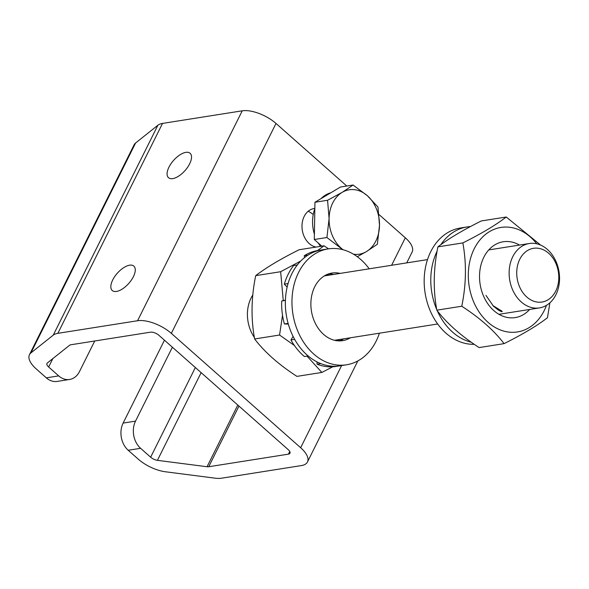 <?xml version="1.0" encoding="UTF-8"?>
<svg xmlns="http://www.w3.org/2000/svg" width="589" height="589" viewBox="0 0 589 589"><rect width="100%" height="100%" fill="white"/><g stroke="black" fill="none" stroke-linecap="round" stroke-linejoin="round"><path stroke-width="0.88" d="M314.843 208.418L314.055 208.543A19.555 14.997 81 0 0 302.201 222.973A19.555 14.997 81 0 0 309.262 243.603A19.555 14.997 81 0 0 315.998 247.078M312.568 214.072A19.555 14.997 81 0 0 308.143 211.296M129.587 265.197A16.301 7.657 -48.5 0 0 114.737 276.536A16.301 7.657 -48.5 0 0 112.256 290.524A16.301 7.657 -48.5 0 0 116.504 291.437A16.301 7.657 -48.5 0 0 131.362 280.099A16.301 7.657 -48.5 0 0 133.843 266.11A16.301 7.657 -48.5 0 0 129.587 265.197M185.844 152.367A16.301 7.657 -48.5 0 0 170.994 163.705A16.301 7.657 -48.5 0 0 168.513 177.694A16.301 7.657 -48.5 0 0 172.761 178.607A16.301 7.657 -48.5 0 0 187.619 167.261A16.301 7.657 -48.5 0 0 190.1 153.273A16.301 7.657 -48.5 0 0 185.844 152.367M46.31 377.844L58.701 375.885A19.555 14.997 81 0 0 69.605 379.463L57.214 381.422A19.555 14.997 -99 0 1 46.31 377.844L36.26 368.957A26.078 11.39 26.5 0 1 29.45 354.711A26.078 11.39 26.5 0 1 30.93 352.914L53.238 335.156A26.078 11.39 26.5 0 1 57.855 333.337L137.568 320.74A26.078 11.39 26.5 0 1 171.34 333.374L300.655 447.721A26.078 11.39 26.5 0 1 307.465 461.967A26.078 11.39 26.5 0 1 301.369 465.582L221.655 478.18A26.078 11.39 26.5 0 1 214.963 478.158L165.332 471.76A26.078 11.39 26.5 0 1 138.26 459.155L128.211 450.268A19.555 14.997 -99 0 1 123.13 423.086L135.522 421.128L172.378 347.208M135.522 421.128A19.555 14.997 81 0 0 140.602 448.31L128.211 450.268M58.701 375.885L48.651 366.999A6.516 2.849 26.5 0 1 46.951 363.442A6.516 2.849 26.5 0 1 47.326 362.986L69.635 345.228A6.516 2.849 26.5 0 1 70.783 344.779L150.504 332.174A6.516 2.849 26.5 0 1 158.942 335.332L288.257 449.679A6.516 2.849 26.5 0 1 289.965 453.243A6.516 2.849 26.5 0 1 288.441 454.148L208.72 466.746A6.516 2.849 26.5 0 1 207.048 466.738L157.425 460.348A6.516 2.849 26.5 0 1 150.651 457.197L140.602 448.31M123.13 423.086L164.449 340.206M379.021 214.551L405.32 237.801A26.078 11.39 26.5 0 1 412.131 252.048L406.727 262.885M29.45 354.711L134.115 144.791A26.078 11.39 26.5 0 1 135.595 142.994L157.904 125.229A26.078 11.39 26.5 0 1 162.52 123.418L242.234 110.82A26.078 11.39 26.5 0 1 276.005 123.454L346.774 186.028M69.605 379.463A19.555 14.997 81 0 0 79.486 371.578L94.733 340.987M532.817 300.861A27.197 20.858 81 0 0 558.21 283.677A27.197 20.858 81 0 0 542.705 249.486A27.197 20.858 81 0 0 517.311 266.67A27.197 20.858 81 0 0 532.817 300.861M540.268 244.928A32.594 25.003 -99 0 1 559.55 278.936A32.594 25.003 -99 0 1 539.428 307.907A32.594 25.003 -99 0 1 528.414 306.501A32.594 25.003 -99 0 1 509.132 272.493A32.594 25.003 -99 0 1 529.253 243.522A32.594 25.003 -99 0 1 540.268 244.928M252.777 295.045A32.594 25.003 81 0 0 254.352 337.409M369.207 268.812A58.672 45 81 0 0 353.459 254.176A58.672 45 81 0 0 328.183 248.897L317.854 250.531A58.672 45 -99 0 0 304.241 255.744L307.959 255.155A58.672 45 -99 0 1 321.572 249.942A58.672 45 81 0 0 285.496 298.454A58.672 45 81 0 0 314.614 360.571A58.672 45 81 0 0 339.89 365.843L346.501 364.797A58.672 45 81 0 0 379.39 333.205M328.183 248.897A58.672 45 81 0 0 292.1 297.408A58.672 45 81 0 0 321.226 359.526A58.672 45 81 0 0 346.501 364.797M340.155 273.406A34.221 26.247 81 0 0 331.997 273.046A34.221 26.247 81 0 0 310.955 301.34A34.221 26.247 81 0 0 327.94 337.578A34.221 26.247 81 0 0 342.68 340.656A34.221 26.247 81 0 0 350.337 337.791M333.551 274.452A34.221 26.247 81 0 0 328.736 273.841A34.221 26.247 -99 0 1 333.551 274.452M339.338 340.898A34.221 26.247 81 0 0 343.726 338.837A34.221 26.247 -99 0 1 339.338 340.898M471.252 342.224A58.672 45 -99 0 1 452.61 332.144A58.672 45 -99 0 1 437.252 310.712M436.699 309.453A58.672 45 -99 0 1 437.112 251.128M440.786 244.722A58.672 45 -99 0 1 467.003 226.956A58.672 45 -99 0 1 470.39 226.596M474.263 344.315A58.672 45 -99 0 1 446.006 333.19A58.672 45 -99 0 1 424.831 271.301A58.672 45 -99 0 1 460.392 228.002L467.003 226.956M326.939 274.54A34.221 26.247 -99 0 1 329.833 275.034M284.332 284.163L288.05 283.574A58.672 45 -99 0 1 297.342 264.947L293.624 265.536A58.672 45 -99 0 0 284.332 284.163L287.13 287.115M284.399 323.965L288.117 323.376A58.672 45 -99 0 1 285.393 300.412L281.675 301.001A58.672 45 -99 0 0 284.399 323.965L288.315 324.075M294.662 339.374L290.944 339.963A58.672 45 -99 0 0 304.395 356.522L308.121 355.933A58.672 45 -99 0 1 294.662 339.374M320.806 363.612L317.088 364.201A58.672 45 -99 0 0 334.979 366.601L338.697 366.012A58.672 45 -99 0 1 320.806 363.612M316.963 361.867L317.088 364.201M293.094 336.4L290.944 339.963M285.4 300.206L281.675 301.001M304.241 255.744L304.579 257.577M340.008 339.426A34.221 26.247 -99 0 1 337.409 340.795M321.071 198.611A32.594 25.003 -99 0 1 330.819 192.787M343.1 249.751A32.594 25.003 -99 0 1 341.215 248.227A32.594 25.003 -99 0 1 329.089 218.6A32.594 25.003 -99 0 1 342.172 192.36A32.594 25.003 -99 0 1 367.381 195.739A32.594 25.003 81 0 1 379.5 225.366A32.594 25.003 -99 0 1 375.848 241.041A32.594 25.003 -99 0 1 366.417 251.606L377.335 244.28L379.5 225.366L377.976 207.041L367.381 195.739L353.091 185.034L342.172 192.36L327.565 200.267L329.089 218.6L326.924 237.514L342.82 249.677M321.83 246.158L314.305 239.502L314.946 202.263L327.565 200.267M314.305 239.502L326.924 237.514M314.946 202.263L340.471 187.022L353.091 185.034M357.28 256.701L366.417 251.606A32.594 25.003 -99 0 1 353.503 254.205M320.541 246.364A32.594 25.003 -99 0 1 318.259 242.999M314.401 234.245A32.594 25.003 -99 0 1 314.835 208.727M328.566 248.838L324.046 245.812L317.442 250.597M300.78 261.008L280.651 271.713L283.265 300.662M282.529 315.262L279.561 335.023L294.412 345.5M307.009 356.109L321.866 372.439L296.93 376.378C278.737 364.591 264.638 352.119 254.617 338.969C250.862 318.575 251.223 297.474 255.707 275.652C266.014 267.693 280.482 259.057 299.102 249.751L324.046 245.812M279.561 335.023L254.617 338.969M321.866 372.439L332.785 366.8M280.651 271.713L255.707 275.652M546.467 305.338A52.9 40.575 -99 0 1 508.314 332.034A52.9 40.575 -99 0 1 468.307 274.194A52.9 40.575 -99 0 1 510.111 227.339A52.9 40.575 -99 0 1 536.741 243.794M506.245 217.01C495.938 224.976 481.471 233.605 462.851 242.918C466.606 263.43 466.245 284.539 461.769 306.228C479.954 318.016 494.053 330.488 504.074 343.637L479.129 347.584C460.944 335.796 446.837 323.324 436.824 310.175C433.062 289.781 433.43 268.68 437.907 246.857C448.222 238.898 462.682 230.262 481.301 220.956L506.245 217.01L540.643 245.09M529.658 309.453A38.381 29.443 -99 0 1 497.204 313.215A38.381 29.443 -99 0 1 479.534 275.696A38.381 29.443 -99 0 1 519.483 245.061M461.769 306.228L436.824 310.175M504.074 343.637C522.62 334.375 537.087 325.739 547.468 317.736L549.898 302.805M462.851 242.918L437.907 246.857M485.947 295.369L493.449 306.206L498.272 309.991C499.2 310.639 503.426 312.73 501.843 311.073L492.75 305.5M150.651 457.197L195.357 367.536M300.655 447.721L341.613 365.57M391.619 265.271L405.32 237.801M171.34 333.374L276.005 123.454M137.568 320.74L242.234 110.82M57.855 333.337L162.52 123.418M53.238 335.156L157.904 125.229M30.93 352.914L135.595 142.994M48.651 366.999L52.848 358.591M288.441 454.148L289.766 451.483M208.72 466.746L238.965 406.093M207.048 466.738L237.801 405.063M157.425 460.348L201.143 372.653M307.465 461.967L357.84 360.924M334.523 340.295L437.679 323.987M498.949 314.305L539.428 307.907M324.348 275.902L427.504 259.602M488.767 249.92L529.253 243.522"/></g></svg>
